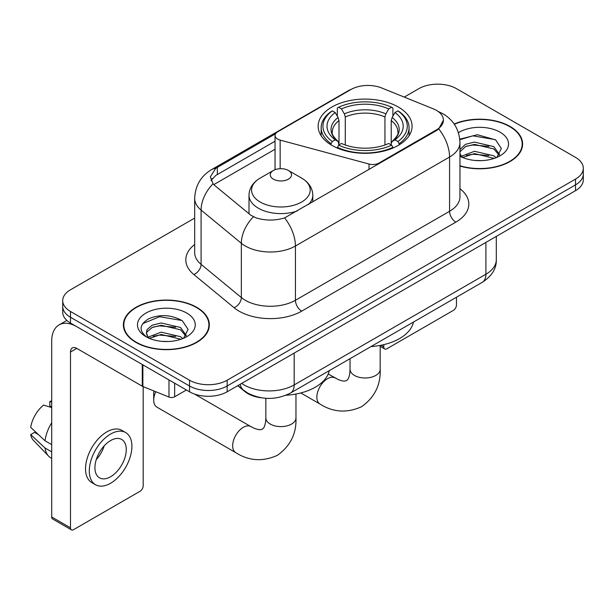 <?xml version="1.0" encoding="UTF-8"?>
<svg xmlns="http://www.w3.org/2000/svg" width="614" height="614" viewBox="0 0 614 614"><rect width="100%" height="100%" fill="white"/><g stroke="black" fill="none" stroke-linecap="round" stroke-linejoin="round"><path stroke-width="0.92" d="M379.045 163.723L379.045 163.009A8.865 5.119 180 0 1 369.037 164.03L280.153 140.099A8.865 5.119 180 0 1 277.635 139.079A8.865 5.119 180 0 1 275.041 135.464A8.865 5.119 180 0 1 277.635 131.849L350.985 89.498A23.923 13.815 0 0 1 381.624 87.948L433.223 108.808A23.923 13.815 0 0 1 436.416 110.351A23.923 13.815 0 0 1 443.423 120.121L438.734 128.917L436.416 130.598L284.597 217.909C275.11 220.764 265.632 220.764 256.145 217.909L250.773 215.192L214.647 185.405L213.043 183.77L210.326 176.87L215.783 168.305L275.54 133.768M398.317 107.028A46.963 27.116 0 0 0 347.14 101.149A46.963 27.116 0 0 0 318.144 126.2A46.963 27.116 0 0 0 331.905 145.372A46.963 27.116 0 0 0 383.082 151.251A46.963 27.116 0 0 0 412.078 126.2A46.963 27.116 0 0 0 398.317 107.028M379.045 163.009L436.416 129.892A23.923 13.815 0 0 0 443.423 120.121M261.664 397.826A26.586 15.35 180 0 1 244.848 391.548L237.733 385.684M459.955 166.049A42.98 24.813 0 0 0 522.621 143.998A42.98 24.813 0 0 0 510.034 126.453A42.98 24.813 0 0 0 454.168 124.013M196.749 307.33A42.98 24.813 0 0 0 149.916 301.95A42.98 24.813 0 0 0 123.383 324.875A42.98 24.813 0 0 0 135.97 342.42A42.98 24.813 0 0 0 182.811 347.793A42.98 24.813 0 0 0 209.336 324.875A42.98 24.813 0 0 0 196.749 307.33M123.828 327.108A42.98 24.813 0 0 0 123.683 327.769M194.676 218.093L70.495 289.785A26.586 15.35 0 0 0 62.712 300.637L62.712 312.211A26.586 15.35 0 0 0 70.495 323.064L189.542 391.793L189.542 386.006A26.586 15.35 0 0 0 227.142 386.006L575.518 184.875A26.586 15.35 0 0 0 583.3 174.023A26.586 15.35 0 0 1 575.518 184.875L227.142 386.006A26.586 15.35 0 0 1 189.542 386.006L70.495 317.277L189.542 386.006L189.542 380.219A26.586 15.35 0 0 0 227.142 380.219L575.518 179.088A26.586 15.35 0 0 0 583.3 168.236A26.586 15.35 0 0 0 575.518 157.384L456.463 88.654A26.586 15.35 0 0 0 418.871 88.654L404.25 97.096M62.712 306.424A26.586 15.35 0 0 0 70.495 317.277A26.586 15.35 0 0 1 62.712 306.424M211.055 180.439L215.783 175.435L275.041 141.212M62.712 300.637A26.586 15.35 0 0 0 70.495 311.49L189.542 380.219M209.044 327.769A42.98 24.813 0 0 0 208.898 327.108M522.33 146.892A42.98 24.813 0 0 0 522.184 146.232M189.542 391.793A26.586 15.35 0 0 0 227.142 391.793L575.518 190.662A26.586 15.35 0 0 0 583.3 179.81L583.3 168.236M459.955 165.765A42.535 24.56 0 0 0 522.184 143.998A42.535 24.56 0 0 0 509.727 126.637A42.535 24.56 0 0 0 454.337 124.266M474.845 160.446L481.522 160.638M461.567 156.202L474.469 151.282L493.809 155.81L496.15 157.691M462.756 157.445L474.469 153.584L494.224 158.397M459.955 153.331A20.024 11.559 0 0 0 462.933 157.598M459.955 149.532L465.489 144.321L474.469 142.095L493.809 146.623L499.558 154.567M459.955 151.827L465.489 146.623L474.469 144.397L493.809 148.918L499.105 155.165M459.955 156.202A28.889 16.678 0 0 0 500.072 155.795A28.889 16.678 0 0 0 500.072 132.202A28.889 16.678 0 0 0 458.42 132.685M496.833 157.407L501.362 148.519L495.636 139.892L477.385 134.727L459.779 139.163M461.766 157.1L459.955 154.966M459.825 139.693L472.887 135.832L495.245 139.631M466.525 146.17L472.887 145.019L488.851 146.385M466.525 155.357L472.887 154.206L488.851 155.572M380.895 345.275L383.781 346.941A4.428 2.556 120 0 0 384.702 348.967A4.428 2.556 120 0 0 386.912 348.752L453.332 310.408A4.428 2.556 120 0 0 456.463 304.981L456.463 297.222M383.781 346.941L383.781 344.646M136.285 342.236A42.535 24.56 0 0 0 182.642 347.562A42.535 24.56 0 0 0 208.898 324.875A42.535 24.56 0 0 0 196.434 307.507A42.535 24.56 0 0 0 150.085 302.188A42.535 24.56 0 0 0 123.828 324.875A42.535 24.56 0 0 0 136.285 342.236M161.559 341.315L168.236 341.514M148.281 337.078L161.183 332.159L180.524 336.687L182.865 338.56M149.471 338.314L161.183 334.453L180.938 339.273M148.481 337.969L146.416 333.118A20.024 11.559 0 0 0 149.647 338.475M146.416 333.118L147.022 329.618L152.203 325.197L161.183 322.972L180.524 327.492L186.272 335.444M146.462 333.402L147.022 331.913L152.203 327.492L161.183 325.267L180.524 329.795L185.819 336.042M183.548 338.276L188.076 329.396L182.35 320.769C171.375 314.652 160.139 314 148.642 318.812C139.217 324.637 138.618 330.754 146.861 337.163L146.961 337.232M186.786 313.079A28.889 16.678 0 0 0 145.932 313.079A28.889 16.678 0 0 0 145.932 336.664A28.889 16.678 0 0 0 186.786 336.664A28.889 16.678 0 0 0 186.786 313.079M142.64 323.662L159.602 316.701L181.959 320.508M153.239 327.047L159.602 325.888L175.566 327.262M153.239 336.234L159.602 335.083L175.566 336.449M331.061 144.873L331.061 143.691L332.32 141.512A42.182 24.353 0 0 1 332.32 110.881L335.221 112.562A38.106 21.997 0 0 0 335.221 139.838L338.084 141.466L339.005 144.889M339.005 143.492L339.005 120.582L338.084 117.497L335.221 112.562M337.324 116.184L337.324 107.987L338.583 107.266A42.182 24.353 0 0 1 391.64 107.266L388.739 108.939A38.106 21.997 0 0 0 341.484 108.939L344.347 113.874L345.275 116.967L345.275 144.981M384.947 144.981L384.947 116.967L385.876 113.874L388.739 108.939M370.971 346.588A48.736 28.137 0 0 0 413.491 322.035M337.324 147.306A43.955 25.374 0 0 0 392.899 147.306L391.64 145.134A42.182 24.353 0 0 1 338.583 145.134L337.324 148.058M392.899 148.058L392.899 147.306M332.32 110.881L331.061 111.602A43.955 25.374 0 0 0 321.16 127.643A43.955 25.374 0 0 0 331.061 143.691M391.64 107.266L392.899 107.987L392.899 116.184M338.583 145.134L341.484 143.461A38.106 21.997 0 0 0 388.739 143.461L391.64 145.134M335.221 139.838L332.32 141.512M341.484 108.939L338.583 107.266M338.084 117.497A34.085 19.679 0 0 0 338.084 141.466L338.245 141.573C333.402 136.891 331.43 133.714 332.327 132.041A32.788 18.927 0 0 1 339.005 120.582M399.161 143.691A43.955 25.374 0 0 0 409.062 127.643A43.955 25.374 0 0 0 399.161 111.602L397.903 110.881A42.182 24.353 0 0 1 397.903 141.512L399.161 143.691L399.161 144.873M397.903 141.512L395.002 139.838A38.106 21.997 0 0 0 395.002 112.562L397.903 110.881M395.002 112.562L392.139 117.497L391.218 120.582L391.218 143.492L392.139 141.466L395.002 139.838M391.218 120.582A32.788 18.927 0 0 1 397.895 132.041C398.785 133.722 396.813 136.899 391.978 141.573L392.139 141.466A34.085 19.679 0 0 0 392.139 117.497M391.218 144.889L391.218 143.492M155.772 391.717A15.066 8.696 120 0 0 153.707 400.19L153.707 392.96A6.201 3.584 -60 0 1 153.991 390.995M153.707 400.19A15.066 8.696 120 0 0 156.823 407.09L235.776 452.664A15.066 8.696 -60 0 1 233.466 440.599A15.066 8.696 -60 0 1 243.305 427.321A15.066 8.696 -60 0 1 250.834 426.576L254.165 428.242C257.373 429.447 259.576 429.915 260.773 429.654L262.355 429.209L263.529 428.058C264.358 427.152 265.056 425.011 265.616 421.634L265.839 417.919A15.066 8.696 180 0 0 270.244 424.067A15.066 8.696 180 0 0 291.55 424.067A15.066 8.696 180 0 0 295.963 417.919C296.608 433.507 290.422 445.971 277.421 455.304C262.846 461.897 248.962 461.022 235.776 452.664M308.405 204.508A31.897 18.42 0 0 0 312.802 195.175C312.564 188.076 308.834 182.389 301.62 178.098L288.419 170.477A10.63 6.14 0 0 0 273.383 170.477A10.63 6.14 0 0 0 273.383 179.158A10.63 6.14 0 0 0 288.419 179.158A10.63 6.14 0 0 0 288.419 170.477L301.62 178.098A29.303 16.916 0 0 1 301.62 202.029A29.303 16.916 0 0 1 260.175 202.029A29.303 16.916 0 0 1 260.175 178.098C252.96 182.389 249.238 188.076 249 195.175A31.897 18.42 0 0 0 258.341 208.2A31.897 18.42 0 0 0 297.053 211.062M285.947 395.255A48.736 28.137 0 0 0 329.281 370.656M174.66 383.205L174.66 396.774L186.41 389.99M142.279 364.509L76.765 326.679A35.443 20.462 -120 0 0 59.044 324.929A35.443 20.462 -120 0 0 51.699 341.154L51.699 516.965L70.495 527.817L70.495 352.006A8.865 5.119 60 0 1 72.329 347.946A8.865 5.119 60 0 1 76.765 348.384L142.279 386.214L142.279 364.509A4.428 2.556 0 0 0 142.87 364.793M70.495 527.817A4.428 2.556 120 0 0 71.416 529.844L52.62 518.991A4.428 2.556 -60 0 1 51.699 516.965M71.416 529.844A4.428 2.556 120 0 0 73.626 529.629L140.046 491.277A4.428 2.556 120 0 0 143.177 485.851L143.177 386.62M174.66 396.774A4.428 2.556 180 0 1 168.988 397.058L142.87 386.498A4.428 2.556 180 0 1 142.279 386.214M110.597 476.74A22.15 12.787 120 0 0 125.072 457.215A22.15 12.787 120 0 0 121.672 439.463A22.15 12.787 120 0 0 110.597 440.56A22.15 12.787 120 0 0 96.122 460.086A22.15 12.787 120 0 0 99.522 477.838A22.15 12.787 120 0 0 110.597 476.74M96.283 459.564A22.15 12.787 120 0 0 104.234 445.795M51.699 402.055L49.818 401.479L49.818 405.931L51.699 407.021M125.663 432.555L121.902 430.391A30.124 17.392 120 0 0 106.836 431.88A30.124 17.392 120 0 0 87.157 458.428A30.124 17.392 120 0 0 91.778 482.573L95.531 484.738A30.124 17.392 120 0 0 110.597 483.249A30.124 17.392 120 0 0 130.275 456.701A30.124 17.392 120 0 0 125.663 432.555A30.124 17.392 120 0 0 110.597 434.052A30.124 17.392 120 0 0 90.918 460.6A30.124 17.392 120 0 0 95.531 484.738M51.699 422.77A29.242 16.885 120 0 0 45.045 440.783L30.7 427.367A23.04 13.301 120 0 1 43.556 405.102L51.699 407.573M51.699 444.628L45.045 440.783M38.459 434.628L34.553 432.371L30.7 434.597L45.045 448.02L51.699 451.866M45.045 448.02A29.242 16.885 120 0 0 48.652 456.187A29.242 16.885 120 0 0 50.862 457.929L51.699 458.412M51.699 400.957A23.04 13.301 120 0 0 49.818 401.479M30.7 434.597A23.04 13.301 120 0 0 33.425 440.33L48.652 456.187M436.416 129.892L436.416 130.598M369.037 169.502L369.037 164.03M280.153 168.696L280.153 140.099M459.955 188.698A44.308 25.581 180 0 1 455.841 222.138L301.704 311.129A8.865 5.119 60 0 1 295.434 300.277L449.571 211.285A35.443 20.462 0 0 0 459.955 196.81L459.955 142.548A35.443 20.462 180 0 1 449.571 157.023A31.015 17.906 -120 0 0 438.734 128.917M301.704 311.129A44.308 25.581 180 0 1 239.046 311.129A44.308 25.581 180 0 1 234.08 307.714L193.824 274.519A44.308 25.581 180 0 1 194.676 244.502M245.308 300.277A35.443 20.462 0 0 0 295.434 300.277L295.434 246.007A35.443 20.462 180 0 1 245.308 246.007A35.443 20.462 180 0 1 241.34 243.274L201.085 210.088A35.443 20.462 180 0 1 194.676 198.345L194.676 252.615A35.443 20.462 0 0 0 201.085 264.35L241.34 297.544A35.443 20.462 0 0 0 245.308 300.277M459.955 142.548C459.356 129.807 453.754 120.252 443.147 113.882L438.672 111.702A31.015 14.521 112 0 0 438.258 111.548M284.597 217.909A31.015 17.906 60 0 1 295.434 246.007L449.571 157.023L449.571 211.285A8.865 5.119 60 0 0 455.841 222.138M215.783 168.305A31.015 17.906 -120 0 0 211.477 169.679C200.878 176.049 195.275 185.605 194.676 198.345M211.477 169.679L348.384 90.642A31.015 17.906 60 0 1 350.732 89.644M213.043 183.77A31.015 20.746 129.5 0 0 201.085 210.088L201.085 264.35A8.865 5.925 -50.5 0 1 193.824 274.519M253.421 216.834A31.015 20.746 129.5 0 0 241.34 243.274L241.34 297.544A8.865 5.925 -50.5 0 1 234.08 307.714M213.795 184.622L275.041 149.263M212.145 178.59A23.923 13.815 -120 0 0 211.116 180.6M227.142 380.219L227.142 391.793M575.518 179.088L575.518 190.662M70.495 311.49L70.495 323.064M217.333 167.376L217.333 174.529M241.678 383.405A35.443 20.462 0 0 0 244.057 384.924A35.443 20.462 0 0 0 294.183 384.924L485.912 274.228A35.443 20.462 0 0 0 496.296 259.76C496.557 268.556 491.868 276.077 482.243 282.34L290.514 393.037A17.722 10.231 60 0 0 294.183 384.924L294.183 353.088M485.912 242.392L485.912 274.228A17.722 10.231 60 0 1 482.243 282.34M240.243 384.234A17.722 11.85 129.5 0 0 243.328 389.997L237.948 385.554M380.173 345.413L380.173 369.298A15.066 8.696 180 0 1 375.76 375.446A15.066 8.696 180 0 1 354.462 375.446A15.066 8.696 180 0 1 350.049 369.298L349.827 373.013C349.266 376.39 348.568 378.531 347.747 379.444L346.565 380.588L344.984 381.033C343.786 381.294 341.584 380.826 338.375 379.629L328.214 374.01M380.173 369.298C380.818 384.886 374.64 397.35 361.631 406.683C347.056 413.276 333.172 412.401 319.986 404.05A15.066 8.696 -60 0 1 317.676 391.978A15.066 8.696 -60 0 1 327.515 378.7A15.066 8.696 -60 0 1 335.052 377.955M384.947 116.967A32.788 18.927 0 0 0 345.275 116.967M385.876 113.874A34.085 19.679 0 0 0 344.347 113.874M70.495 352.006L76.765 348.384M142.87 364.846L142.87 386.498M168.988 397.058L168.988 379.928M275.041 169.694L275.041 135.464M348.384 90.642L354.063 87.994M438.672 111.702L438.204 111.51M290.514 393.037C276.254 400.205 261.986 400.205 247.726 393.037L243.328 389.997M496.296 259.76L496.296 236.398M522.184 147.552L522.184 143.998M384.702 348.967L380.173 346.357M208.898 328.429L208.898 324.875M123.828 328.429L123.828 324.875M319.986 404.05L300.783 392.96M321.16 135.755L321.16 127.643M409.062 135.755L409.062 127.643M350.049 358.668L350.049 369.298M295.963 394.027L295.963 417.919M312.802 201.968L312.802 195.175M249 213.726L249 195.175M273.383 170.477L260.175 178.098M250.834 426.576L194.484 394.042M265.839 398.294L265.839 417.919M59.044 324.929L66.834 320.424"/></g></svg>
